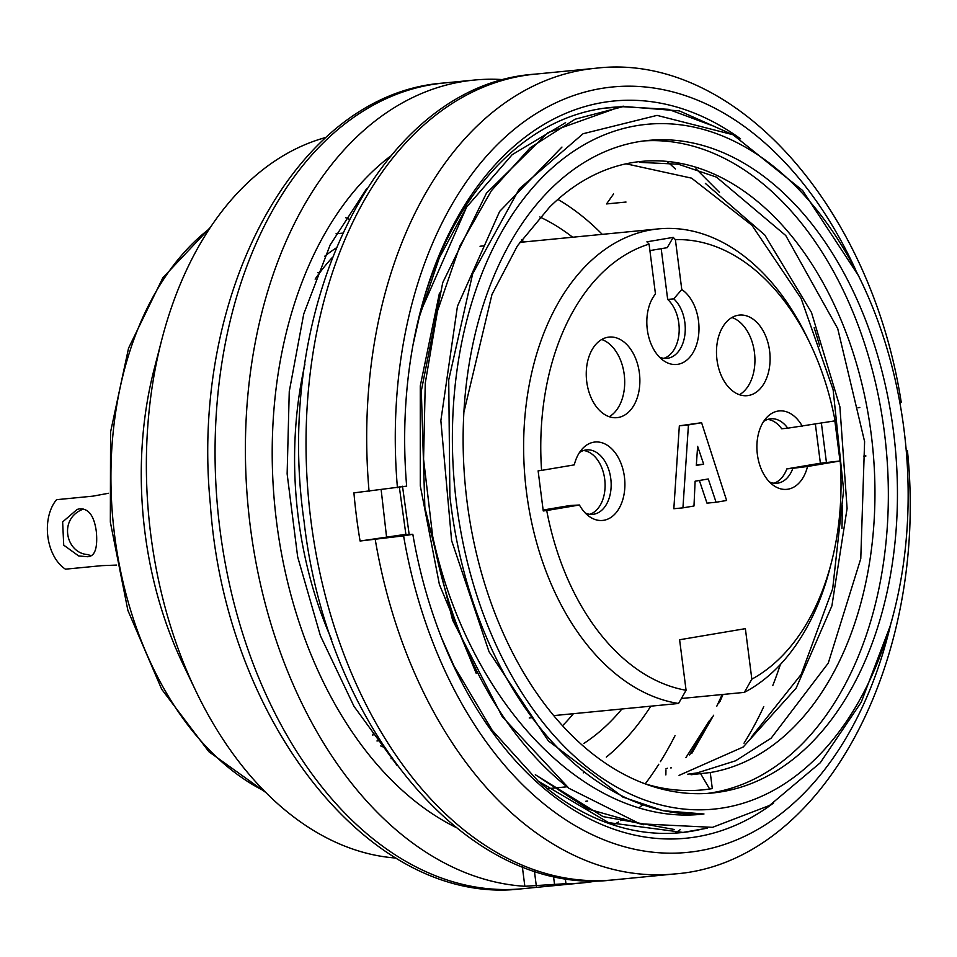 <?xml version="1.0" encoding="UTF-8"?>
<svg xmlns="http://www.w3.org/2000/svg" width="957" height="957" viewBox="0 0 957 957"><rect width="100%" height="100%" fill="white"/><g stroke="black" fill="none" stroke-linecap="round" stroke-linejoin="round"><path stroke-width="1.44" d="M562.477 725.801A281.31 185.191 84.4 0 0 573.41 713.695M524.125 241.954A281.31 185.191 84.4 0 0 521.445 239.908M332.175 257.648A281.31 185.191 84.4 0 0 315.128 279.145M335.955 248.138A265.125 174.533 84.4 0 0 324.698 256.249M380.73 745.922A265.125 174.533 84.4 0 0 384.475 747.489M682.843 832.47L680.642 832.686A364.294 239.812 84.4 0 1 538.037 780.996L608.616 822.649L682.987 832.423L707.367 828.176M733.708 135.093L679.35 110.892L623.725 106.454L575.073 119.218L530.322 147.665L491.396 190.694L459.898 245.961L437.481 311.013L425.267 383.135L423.568 459.216L432.636 536.099C468.643 703.132 587.562 828.02 703.969 813.988L663.153 810.711L622.875 797.073L548.361 740.909L489.027 651.705L451.608 540.585L440.854 420.649L457.446 306.288L499.65 211.413L561.962 147.067M680.642 832.686A364.294 239.812 84.4 0 0 704.017 828.63M889.974 626.62L861.24 702.175L820.233 762.813L769.488 805.495L712.522 827.338L639.874 823.81L568.913 788.281L502.246 716.685L452.565 620.004L424.86 507.521L421.319 390.875L442.756 282.578L486.467 193.147L547.906 132.628L620.758 106.598L668.345 109.313L715.429 126.803M568.913 788.281A364.294 239.812 -95.6 0 1 432.636 536.099M614.131 824.515A364.294 239.812 84.4 0 0 618.545 821.943M620.686 820.639A364.294 239.812 84.4 0 0 623.797 818.666M639.252 807.564A364.294 239.812 84.4 0 0 642.685 804.789M865.81 456.166L863.932 456.429M402.502 486.264L409.153 534.365L405.924 534.676L399.272 486.575M643.427 824.731L587.981 809.012L535.31 774.727L603.03 816.596L674.541 829.54M703.969 813.988A348.097 229.154 84.4 0 1 449.874 495.858L448.725 379.941L472.662 273.786L519.352 188.78L583.088 133.729L657.052 115.378L733.026 134.734L802.612 190.491L858.561 275.795L861.276 281.466A344.053 226.486 84.4 0 0 571.114 152.964A344.053 226.486 84.4 0 0 465.939 556.125A344.053 226.486 84.4 0 0 723.982 807.768A344.053 226.486 84.4 0 0 893.563 613.652A344.053 226.486 84.4 0 0 861.276 281.466M719.461 192.369L695.966 168.767M409.153 534.365L412.826 534.293L403.591 535.848L360.083 541.016L405.864 534.317M413.161 344.209L419.31 316.923L439.263 257.959L466.669 206.999L512.174 154.687L565.611 122.64M381.185 490.02L386.508 536.566M366.675 188.637L330.129 244.98L303.752 313.92L289.253 391.58L287.136 473.882L297.675 556.938L320.392 635.699L353.982 706.314L397.107 765.492M722.176 694.531L716.841 706.122M709.616 720.298L685.894 757.657M689.614 754.941L711.9 717.463M718.635 703.491L722.595 694.483M667.316 768.22L665.952 768.866M665.94 770.038L665.869 774.907M439.454 292.998L420.279 385.91L420.302 485.893L439.371 584.404L476.275 673.477M538.037 780.996L492.077 730.107L453.953 665.916L441.536 637.841M597.826 880.751A404.763 266.453 -95.6 0 1 595.218 881.218A404.763 266.453 -95.6 0 1 582.969 882.844A404.763 266.453 -95.6 0 1 565.958 883.67L524.843 886.29L522.331 866.683M504.435 79.706A404.763 266.453 84.4 0 0 474.337 80.053A404.763 266.453 84.4 0 0 246.607 487.675A404.763 266.453 84.4 0 0 524.843 886.29M390.336 156.242A364.294 239.812 84.4 0 0 274.803 506.109A364.294 239.812 84.4 0 0 455.532 827.195M691.827 753.35L713.647 715.238M720.071 701.325L723.002 694.447M721.925 791.714A327.868 215.827 84.4 0 0 894.305 438.282A327.868 215.827 84.4 0 0 648.583 140.392A327.868 215.827 84.4 0 0 465.473 487.592A327.868 215.827 84.4 0 0 711.996 793.042A327.868 215.827 84.4 0 0 721.925 791.714M707.438 793.413A327.868 215.827 84.4 0 0 712.821 792.599A327.868 215.827 84.4 0 0 885.584 442.613A327.868 215.827 84.4 0 0 644.037 140.906M643.642 783.364A323.813 213.16 84.4 0 0 702.51 789.896A323.813 213.16 84.4 0 0 712.307 788.592L710.25 772.538A307.628 202.501 84.4 0 0 872.006 440.914A307.628 202.501 84.4 0 0 641.441 161.41A307.628 202.501 84.4 0 0 549.426 207.31L517.426 245.853L491.958 294.505L463.918 412.192M613.569 193.984L606.511 203.937L626.01 202.047M583.268 772.873A307.628 202.501 84.4 0 0 584.165 772.371M606.307 757.107A307.628 202.501 84.4 0 0 650.784 706.17M602.276 234.357A307.628 202.501 84.4 0 0 557.883 199.391M304.948 364.091A307.628 202.501 84.4 0 0 331.72 639.683M639.731 162.367L678.31 164.209L716.47 177.117L785.745 235.518L837.722 328.622L864.602 441.596L860.774 558.697L828.284 663.081L771.175 738.134L735.574 760.803L697.151 772.909L687.712 774.213M626.093 163.814L691.576 178.146L751.963 225.302L801.093 298.393L833.116 389.643L843.631 490.068L832.686 588.711L801.153 674.434L751.221 737.249M679.051 775.385L743.206 746.998L796.116 688.155L831.896 605.889L847.089 508.454L839.887 406.725L811.464 312.449L764.775 234.979L705.369 183.409M691.014 774.739L710.25 772.538M583.926 743.386A281.31 185.191 84.4 0 0 621.93 708.981M572.645 237.228A281.31 185.191 84.4 0 0 539.82 216.964M392.071 758.566L391.09 758.662M372.883 734.21A24.284 15.982 84.4 0 0 372.823 735.299M325.882 137.449A364.294 239.812 84.4 0 0 161.817 339.568L154.221 368.9A305.606 201.173 84.4 0 0 182.895 663.967L195.994 691.301A364.294 239.812 84.4 0 0 395.899 858.046M161.817 339.568A364.294 239.812 84.4 0 0 195.994 691.301M671.479 767.813L670.642 767.897M712.307 788.592L709.556 788.855L700.5 773.495M763.626 421.475A32.382 21.317 -95.6 0 1 770.756 418.783A32.382 21.317 -95.6 0 1 787.755 428.186L835.078 420.841A226.665 149.22 84.4 0 0 810.148 343.635A226.665 149.22 84.4 0 0 675.391 239.657L673.226 237.384L646.908 241.822L649.073 244.107A226.665 149.22 84.4 0 0 541.578 470.389L538.121 470.844L543.253 510.966L546.722 510.524A226.665 149.22 84.4 0 0 686.073 690.26L679.602 639.755L745.371 628.653L751.843 679.159A226.665 149.22 84.4 0 0 831.406 562.489A226.665 149.22 84.4 0 0 840.222 460.963L820.388 463.224L786.821 468.894A32.382 21.317 -95.6 0 1 773.962 483.213M686.073 690.26L678.549 703.479A238.819 157.211 -95.6 0 1 523.946 461.884A238.819 157.211 -95.6 0 1 658.703 228.867A238.819 157.211 -95.6 0 1 807.433 337.977L810.148 343.635M529.233 717.989L532.056 717.714M553.601 715.621L678.549 703.479M831.406 562.489L829.839 568.566A238.819 157.211 -95.6 0 1 744.331 692.378L681.396 698.49M744.331 692.378L751.843 679.159M773.699 802.899A370.359 243.808 -95.6 0 1 455.125 669.075A370.359 243.808 -95.6 0 1 412.826 534.293M360.083 541.016A404.763 266.453 -95.6 0 1 356.53 517.031A404.763 266.453 -95.6 0 1 353.923 492.867L406.653 486.144A370.359 243.808 -95.6 0 1 420.374 311.48A370.359 243.808 -95.6 0 1 740.562 138.837M419.991 313.011A364.294 239.812 -95.6 0 1 610.183 107.519A364.294 239.812 -95.6 0 1 619.849 106.873M466.669 206.999L419.872 313.465M906.267 450.903L907.427 450.52L906.231 450.436M863.896 455.963L865.774 455.64M859.805 407.467L858.034 407.766M901.255 402.371L899.903 402.801M616.356 107.34L605.709 108.069M666.933 161.374A370.359 243.808 -95.6 0 1 675.451 169.018M780.41 664.421A370.359 243.808 -95.6 0 1 772.778 685.535M763.77 706.601A370.359 243.808 -95.6 0 1 744.008 743.194M96.37 531.936C97.77 548.433 94.779 556.687 87.398 556.711L78.677 555.945L63.724 545.155L62.636 521.912L77.158 509.411L79.431 508.885C88.63 508.227 94.276 515.907 96.37 531.936M91.071 555.479A24.284 18.267 80.4 0 1 87.601 554.558C66.248 553.23 58.365 519.795 81.847 509.698A24.284 18.267 80.4 0 1 83.139 508.933M108.464 493.286L92.949 496.145L56.559 499.686A40.481 26.64 84.4 0 0 65.459 569.176L101.849 565.647L116.598 565.085M317.652 272.661L319.961 272.434M586.749 381.819A40.481 26.64 84.4 0 0 616.978 417.659A40.481 26.64 84.4 0 0 618.21 417.491A40.481 26.64 84.4 0 0 639.491 373.864A40.481 26.64 84.4 0 0 609.154 337.079A40.481 26.64 84.4 0 0 586.749 381.819M682.939 507.856L673.836 508.729L679.338 425.817L701.601 422.719L688.442 424.932L682.939 507.856L693.981 505.99L695.117 481.204L708.264 478.978L716.087 502.258L706.984 503.143L699.376 480.474M802.385 426.367A39.393 25.935 84.4 0 0 766.665 417.551A39.393 25.935 84.4 0 0 773.244 485.247A39.393 25.935 84.4 0 0 807.529 466.49L840.222 460.963M649.073 244.107L655.461 293.966A39.393 25.935 84.4 0 0 663.165 360.358A39.393 25.935 84.4 0 0 697.282 342.235A39.393 25.935 84.4 0 0 681.779 289.528L675.391 239.657M546.722 510.524L579.416 504.997A39.393 25.935 84.4 0 0 589.069 516.337A39.393 25.935 84.4 0 0 621.009 504.566A39.393 25.935 84.4 0 0 616.105 454.049A39.393 25.935 84.4 0 0 582.49 448.654A39.393 25.935 84.4 0 0 574.272 464.875L541.578 470.389M716.984 359.832A40.481 26.64 84.4 0 0 747.214 395.672A40.481 26.64 84.4 0 0 748.434 395.504A40.481 26.64 84.4 0 0 769.715 351.877A40.481 26.64 84.4 0 0 739.378 315.092A40.481 26.64 84.4 0 0 716.984 359.832M579.452 452.577A32.382 21.317 -95.6 0 1 586.581 449.886A32.382 21.317 -95.6 0 1 610.937 480.055A32.382 21.317 -95.6 0 1 592.85 514.34A32.382 21.317 -95.6 0 1 585.337 513.072M543.145 510.033L569.786 505.535L579.416 504.997M583.579 450.508A32.382 21.317 -95.6 0 1 604.872 480.641A32.382 21.317 -95.6 0 1 589.787 514.304M673.226 237.384L667.196 247.672L649.911 250.59M681.779 289.528L673.764 298.847A32.382 21.317 -95.6 0 1 684.961 334.137A32.382 21.317 -95.6 0 1 666.945 358.361A32.382 21.317 -95.6 0 1 659.433 357.093M673.764 298.847L667.687 299.445A32.382 21.317 -95.6 0 1 679.099 332.462A32.382 21.317 -95.6 0 1 663.883 358.325M661.191 248.688L667.687 299.445M815.376 424.166L820.388 463.224M826.453 462.638L821.393 423.15M839.983 460.879L834.839 420.745M807.529 466.49L792.886 468.308A32.382 21.317 -95.6 0 1 777.024 483.249A32.382 21.317 -95.6 0 1 769.512 481.981M767.753 419.417A32.382 21.317 -95.6 0 1 781.69 428.772L787.755 428.186M792.886 468.308L786.821 468.894M697.629 446.345L703.682 464.181L696.313 465.413L697.629 446.345M696.349 464.887L703.682 464.181M688.442 424.932L679.338 425.817M716.087 502.258L726.614 500.475L701.601 422.719M601.726 339.508A40.481 26.64 -95.6 0 1 624.419 376.268A40.481 26.64 -95.6 0 1 609.238 416.714M731.961 317.521A40.481 26.64 -95.6 0 1 754.654 354.281A40.481 26.64 -95.6 0 1 739.462 394.727M534.401 870.99L536.315 885.943M554.51 884.172L553.481 876.181M565.288 878.418L565.958 883.67M474.337 80.053L444.012 82.996A404.763 266.453 84.4 0 0 217.957 511.636A404.763 266.453 84.4 0 0 522.307 888.742L582.969 882.844M380.061 740.67L376.974 740.969M345.585 217.67A297.507 195.85 -95.6 0 1 349.209 219.249M209.583 228.663A305.606 201.173 84.4 0 0 113.105 521.828A305.606 201.173 84.4 0 0 264.216 790.937M675.02 735.694A384.535 253.126 -95.6 0 1 660.426 761.64M658.775 764.26A384.535 253.126 -95.6 0 1 652.865 773.208M652.638 773.531A384.535 253.126 -95.6 0 1 651.944 774.548M651.334 775.421A384.535 253.126 -95.6 0 1 649.911 777.443M649.731 777.694A384.535 253.126 -95.6 0 1 649.061 778.627M648.954 778.783A384.535 253.126 -95.6 0 1 645.221 783.855M375.252 539.545A404.763 266.453 -95.6 0 0 673.943 874.004L613.293 879.902A404.763 266.453 -95.6 0 1 311.037 521.445A404.763 266.453 -95.6 0 1 534.999 74.156L595.649 68.258A404.763 266.453 -95.6 0 0 369.079 491.396M814.168 327.701A404.763 266.453 -95.6 0 1 819.659 345.991M842.196 505.284A404.763 266.453 -95.6 0 1 841.945 528.479M890.907 623.414A384.535 253.126 -95.6 0 1 640.58 850.438A384.535 253.126 -95.6 0 1 403.591 535.848M397.43 487.699A384.535 253.126 -95.6 0 1 555.371 103.033A384.535 253.126 -95.6 0 1 855.546 269.647M680.092 829.779A384.535 253.126 -95.6 0 1 675.51 832.829M623.749 106.203L620.531 106.514M893.563 613.652L891.601 621.225M566.999 786.798L552.452 788.209M552.105 788.245L547.476 788.688M342.474 233.161L336.039 233.795M210.66 227.036L162.857 277.757L128.561 348.133L110.569 432.014L110.342 522.067L127.891 610.41L161.709 689.279L208.913 751.747L265.591 792.324M444.012 82.996C295.665 93.427 189.474 294.565 210.349 504.291C224.847 720.334 370.694 907.846 522.307 888.742M587.682 801.057L585.863 801.224M673.943 874.004C822.422 863.752 929.139 661.478 907.451 450.783M901.207 402.107C870.774 206.341 734.139 51.439 595.649 68.258M613.293 879.902C468.715 897.845 327.342 727.834 304.123 521.792C272.338 303.608 380.228 84.395 534.999 74.156M480.031 246.236L484.386 245.805M519.747 242.372L658.703 228.867"/></g></svg>
